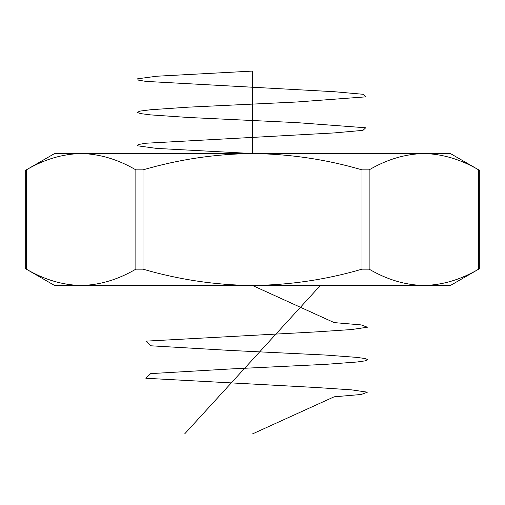 <?xml version="1.0" encoding="UTF-8"?>
<svg xmlns="http://www.w3.org/2000/svg" width="505" height="505" viewBox="0 0 505 505"><rect width="100%" height="100%" fill="white"/><g stroke="black" fill="none" stroke-linecap="round" stroke-linejoin="round"><path stroke-width="0.76" d="M423.897 153.545L450.409 153.545L479.75 170.488L479.75 268.546L450.409 285.483L54.59 285.483L25.25 268.546L25.25 170.488L54.59 153.545L81.103 153.545C62.45 153.956 44.2 159.397 26.355 169.869C24.89 170.684 24.89 170.684 26.355 169.869L26.355 269.159C44.244 279.644 62.494 285.085 81.103 285.483C99.756 285.072 118.012 279.631 135.858 269.159L135.858 169.869C117.968 159.384 99.719 153.943 81.103 153.545L252.5 153.545C215.471 153.924 178.972 159.365 142.997 169.869L142.997 269.159C178.972 279.669 215.471 285.11 252.5 285.483C289.977 285.041 326.483 279.6 362.003 269.159L362.003 169.869C326.483 159.428 289.977 153.987 252.5 153.545L423.897 153.545C405.244 153.956 386.988 159.397 369.142 169.869L369.142 269.159C387.032 279.644 405.281 285.085 423.897 285.483C442.55 285.072 460.8 279.631 478.645 269.159C480.11 268.344 480.11 268.344 478.645 269.159L478.645 169.869C460.756 159.384 442.506 153.943 423.897 153.545L424.547 153.545M451.52 157.913L452.448 158.21M81.103 285.483L80.453 285.483M53.479 281.115L52.552 280.824M362.003 169.869L369.142 169.869M478.645 169.869C480.11 170.684 480.11 170.684 478.645 169.869M135.858 169.869L142.997 169.869M369.142 269.159L362.003 269.159M26.355 269.159C24.89 268.344 24.89 268.344 26.355 269.159M142.997 269.159L135.858 269.159M252.5 71.085L156.518 76.236L137.612 78.812L138.307 80.106L145.844 81.393L334.133 91.702L362.969 94.277L365.721 96.853L296.681 102.004L188.365 107.161L150.686 109.736L140.516 111.024L137.051 112.312L140.516 113.6L150.686 114.894L188.365 117.469L296.681 122.62L365.721 127.778L362.969 130.353L334.133 132.929L145.844 143.237L138.307 144.525L137.612 145.812L156.518 148.394L252.5 153.545L252.5 71.085M252.5 285.483L334.133 322.594L361.195 324.911L367.387 327.234L351.518 329.55L316.635 331.867L145.844 341.146L150.686 345.786L229.977 350.426L325.738 355.059L356.865 357.382L365.134 358.544L367.949 359.699L365.134 360.86L356.865 362.022L325.738 364.339L229.977 368.978L150.686 373.618L145.844 378.258L316.635 387.531L351.518 389.854L367.387 392.17L361.195 394.487L334.133 396.81L252.5 433.915M320.359 285.483L184.641 433.915"/></g></svg>
